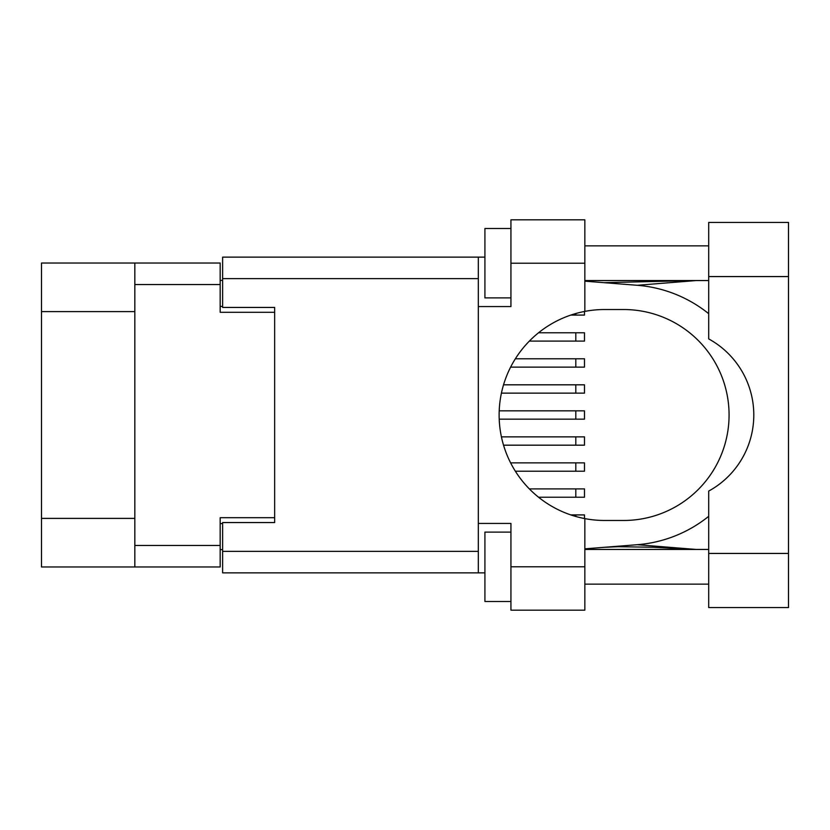 <?xml version="1.0" encoding="UTF-8"?>
<svg xmlns="http://www.w3.org/2000/svg" width="830" height="830" viewBox="0 0 830 830"><rect width="100%" height="100%" fill="white"/><g stroke="black" fill="none" stroke-linecap="round" stroke-linejoin="round"><path stroke-width="1.25" d="M134.834 311.603L41.5 311.603L41.5 263.037L220.178 263.037L220.178 312.298L274.657 312.298L274.657 307.442L274.657 522.558L222.616 522.558L222.616 551.359L478.319 551.359M274.657 522.558L274.657 517.702L220.178 517.702L220.178 566.963L41.5 566.963L41.5 518.397L134.834 518.397M41.5 311.603L41.5 518.397M134.834 566.963L134.834 263.037M222.616 549.616L220.178 549.616M220.178 280.384L222.616 280.384M529.353 488.901L584.486 488.901L584.486 497.232L538.556 497.232M708.696 553.434L708.696 491.09A86.735 86.735 0 0 0 708.696 338.91L708.696 222.44L788.5 222.44L788.5 607.56L708.696 607.56L708.696 553.434L788.5 553.434M708.696 245.856L584.839 245.856M708.696 280.55L584.839 280.55M708.696 549.45L584.839 549.45M708.696 584.144L584.839 584.144M510.938 601.491L484.917 601.491L484.917 532.103L510.938 532.103M510.938 297.897L484.917 297.897L484.917 228.509L510.938 228.509M584.839 566.797L584.839 610.164L510.938 610.164L510.938 566.797L584.839 566.797L584.839 518.605A105.472 105.472 0 0 1 584.839 311.395L584.839 263.203L510.938 263.203L510.938 306.571L478.319 306.571L478.319 572.866L222.616 572.866L222.616 551.359M478.319 523.429L510.938 523.429L510.938 566.797M510.938 263.203L510.938 219.836L584.839 219.836L584.839 263.203M484.917 572.866L478.319 572.866M274.657 307.442L222.616 307.442L222.616 257.134L478.319 257.134L478.319 306.571M484.917 257.134L478.319 257.134M584.839 311.395A105.472 105.472 0 0 1 604.614 309.528L623.6 309.528A105.472 105.472 0 0 1 729.072 415A105.472 105.472 0 0 1 623.6 520.472L604.614 520.472A105.472 105.472 0 0 1 584.839 518.605M696.266 549.45L637.274 544.708L584.839 548.838M637.274 544.708A130.113 130.113 0 0 0 708.696 516.312M708.696 313.688A130.113 130.113 0 0 0 637.274 285.292L584.839 281.163M696.266 280.55L637.274 285.292M570.843 514.922L584.486 514.922L584.486 518.543M510.626 462.881L584.486 462.881L584.486 471.212L515.357 471.212M499.224 410.84L584.486 410.84L584.486 419.16L499.224 419.16M515.357 358.788L584.486 358.788L584.486 367.119L510.626 367.119M501.424 436.86L584.486 436.86L584.486 445.181L503.551 445.181M503.551 384.819L584.486 384.819L584.486 393.14L501.424 393.14M570.843 315.078L584.486 315.078L584.486 311.458M538.556 332.768L584.486 332.768L584.486 341.099L529.353 341.099M134.834 545.455L220.178 545.455M220.178 284.545L134.834 284.545M220.178 523.595L222.616 523.595M222.616 306.405L220.178 306.405M575.812 488.901L575.812 497.232M478.319 278.641L222.616 278.641M708.696 276.566L788.5 276.566M575.812 514.922L575.812 516.468M575.812 462.881L575.812 471.212M575.812 410.84L575.812 419.16M575.812 358.788L575.812 367.119M575.812 436.86L575.812 445.181M575.812 384.819L575.812 393.14M575.812 313.533L575.812 315.078M575.812 332.768L575.812 341.099M604.074 282.677L693.59 280.55M693.579 549.45L653.687 547.261L618.07 546.7L604.074 547.323"/></g></svg>
